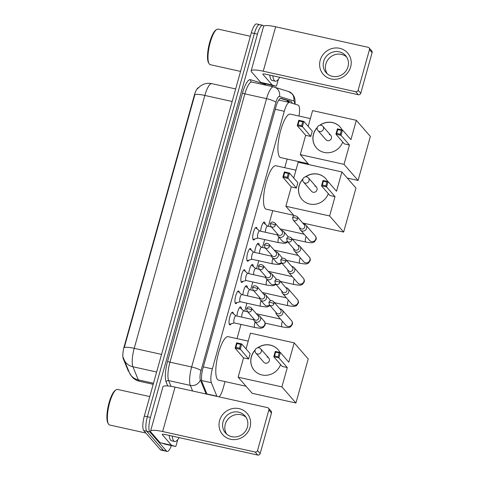 <?xml version="1.0" encoding="UTF-8"?>
<svg xmlns="http://www.w3.org/2000/svg" width="479" height="479" viewBox="0 0 479 479"><rect width="100%" height="100%" fill="white"/><g stroke="black" fill="none" stroke-linecap="round" stroke-linejoin="round"><path stroke-width="0.72" d="M254.828 238.943A6.478 1.754 -77.5 0 1 253.517 239.991A6.478 1.754 -77.5 0 1 253.205 239.793A6.478 1.754 -77.5 0 1 253.355 232.668A6.478 1.754 -77.5 0 1 256.319 227.345A6.478 1.754 -77.5 0 1 256.63 227.543A6.478 1.754 -77.5 0 1 257.067 228.848M248.906 260.157A6.478 1.754 -77.5 0 1 247.595 261.205A6.478 1.754 -77.5 0 1 247.284 261.007A6.478 1.754 -77.5 0 1 247.427 253.882A6.478 1.754 -77.5 0 1 250.397 248.559A6.478 1.754 -77.5 0 1 250.709 248.757A6.478 1.754 -77.5 0 1 251.146 250.062M242.985 281.371A6.478 1.754 -77.5 0 1 241.667 282.418A6.478 1.754 -77.5 0 1 241.362 282.221A6.478 1.754 -77.5 0 1 241.506 275.096A6.478 1.754 -77.5 0 1 244.476 269.773A6.478 1.754 -77.5 0 1 244.781 269.97A6.478 1.754 -77.5 0 1 245.224 271.276M237.063 302.584A6.478 1.754 -77.5 0 1 235.746 303.632A6.478 1.754 -77.5 0 1 235.44 303.435A6.478 1.754 -77.5 0 1 235.584 296.309A6.478 1.754 -77.5 0 1 238.554 290.987A6.478 1.754 -77.5 0 1 238.859 291.184A6.478 1.754 -77.5 0 1 239.302 292.489M231.135 323.798A6.478 1.754 -77.5 0 1 229.824 324.846A6.478 1.754 -77.5 0 1 229.519 324.648A6.478 1.754 -77.5 0 1 229.663 317.523A6.478 1.754 -77.5 0 1 232.626 312.2A6.478 1.754 -77.5 0 1 232.938 312.392A6.478 1.754 -77.5 0 1 233.375 313.703M260.588 231.195A6.892 1.862 -77.5 0 1 264.354 222.052A6.892 1.862 -77.5 0 1 264.677 222.262A6.892 1.862 -77.5 0 1 265.192 224.112M254.666 252.409A6.892 1.862 -77.5 0 1 258.432 243.266A6.892 1.862 -77.5 0 1 258.756 243.476A6.892 1.862 -77.5 0 1 259.271 245.326M248.739 273.623A6.892 1.862 -77.5 0 1 252.505 264.48A6.892 1.862 -77.5 0 1 252.834 264.689A6.892 1.862 -77.5 0 1 253.343 266.54M242.817 294.83A6.892 1.862 -77.5 0 1 246.583 285.694A6.892 1.862 -77.5 0 1 246.913 285.903A6.892 1.862 -77.5 0 1 247.421 287.753M236.895 316.044A6.892 1.862 -77.5 0 1 240.662 306.907A6.892 1.862 -77.5 0 1 240.991 307.117A6.892 1.862 -77.5 0 1 241.5 308.967M298.974 116.05A12.143 3.287 102.5 0 0 298.136 105.135L289.609 102.476A12.143 3.287 102.5 0 0 289.538 102.458A12.143 3.287 102.5 0 0 284.281 111.296L212.353 368.896A12.143 3.287 102.5 0 0 211.371 382.709L216.879 396.163A12.143 3.287 102.5 0 0 216.987 396.408M198.492 87.609A10.927 2.958 102.5 0 0 194.258 95.525L124.199 346.449A10.927 2.958 102.5 0 0 123.313 358.879L128.132 370.65A10.927 2.958 102.5 0 0 128.498 371.285A10.927 2.958 102.5 0 0 128.953 371.596M219.005 396.857A12.143 3.287 102.5 0 0 223.124 388.397L225.028 381.589M237.021 338.635L240.985 324.415M244.697 311.128L246.913 303.207M250.619 289.915L252.834 281.993M256.546 268.701L258.756 260.78M262.468 247.487L264.677 239.566M268.39 226.274L272.749 210.658M284.742 167.704L287.161 159.04M171.38 445.584A12.143 3.287 -77.5 0 1 167.081 451.44L164.034 450.763A12.143 3.287 -77.5 0 1 163.459 450.392L146.796 431.262A12.143 3.287 -77.5 0 1 147.37 416.754L254.391 33.458A12.143 3.287 -77.5 0 1 259.648 24.627L256.606 23.95A12.143 3.287 -77.5 0 0 251.343 32.788L144.329 416.077A12.143 3.287 -77.5 0 0 143.754 430.585L160.417 449.721A12.143 3.287 -77.5 0 0 160.992 450.086L164.034 450.763A12.143 3.287 -77.5 0 1 163.459 450.392L146.796 431.262A12.143 3.287 -77.5 0 1 147.37 416.754L254.391 33.458A12.143 3.287 -77.5 0 1 259.648 24.627A12.143 3.287 -77.5 0 1 260.229 24.992M211.946 83.681A16.19 4.383 102.5 0 0 211.85 83.657A16.19 4.383 102.5 0 0 204.838 95.435A14.166 2.67 15.6 0 0 194.893 94.62L124.277 347.532A14.166 2.67 -164.4 0 1 134.222 348.347A16.19 4.383 102.5 0 0 132.911 366.758A14.166 12.705 157.7 0 1 124.019 359.537L123.408 357.741M167.081 451.44A12.143 3.287 -77.5 0 1 166.5 451.068L149.837 431.938A12.143 3.287 -77.5 0 1 150.418 417.425L257.433 34.135A12.143 3.287 -77.5 0 1 262.696 25.297A12.143 3.287 -77.5 0 1 263.27 25.668L263.719 26.183M272.102 85.298L271.773 86.489M292.16 103.272A12.143 3.287 102.5 0 0 290.987 101.386L281.185 98.333A12.143 3.287 102.5 0 0 281.113 98.315A12.143 3.287 102.5 0 0 275.85 107.152L202.988 368.117A12.143 3.287 102.5 0 0 202.006 381.931L207.024 394.199M280.478 98.387L287.945 100.71A12.143 3.287 -77.5 0 1 289.053 102.35M250.038 427.322A16.19 15.286 138.9 0 1 230.543 439.261A16.19 15.286 138.9 0 1 219.598 420.574A16.19 15.286 138.9 0 1 239.093 408.629A16.19 15.286 138.9 0 1 250.038 427.322M223.046 421.712A12.957 12.226 -41.1 0 0 225.453 432.92A12.957 12.226 -41.1 0 0 237.823 436.525A12.957 12.226 -41.1 0 0 247.398 427.112A12.957 12.226 -41.1 0 0 244.991 415.904A12.957 12.226 -41.1 0 0 232.62 412.299A12.957 12.226 -41.1 0 0 223.046 421.712M226.657 434.118A12.957 12.226 138.9 0 1 225.274 424.268A12.957 12.226 138.9 0 1 246.008 417.263M177.757 439.65L176.266 445.003A2.024 0.545 102.5 0 1 175.386 446.476L160.184 442.764A2.024 0.545 -77.5 0 1 160.1 442.704L150.933 432.178A16.19 3.054 15.6 0 1 150.556 431.196A16.19 3.054 15.6 0 1 162.644 431.525L255.097 452.026A2.024 1.91 -41.1 0 0 257.534 450.535L260.163 453.559A2.024 1.91 138.9 0 1 257.726 455.05L165.273 434.543A4.048 0.766 -164.4 0 0 162.249 434.465A4.048 0.766 -164.4 0 0 162.345 434.71L171.512 445.236A2.024 0.545 102.5 0 0 171.602 445.296L175.374 446.47A2.024 0.545 102.5 0 0 175.386 446.476M163.986 443.943A2.024 0.545 -77.5 0 1 163.974 443.943A2.024 0.545 -77.5 0 1 163.962 443.943L175.374 446.47M150.556 431.196L162.956 386.781A16.19 3.054 15.6 0 1 175.045 387.104L267.498 407.611A2.024 1.91 -41.1 0 1 268.869 409.946L257.534 450.535M268.491 408.198L271.12 411.216A2.024 1.91 138.9 0 1 271.497 412.97L260.163 453.559M145.891 433.04L109.655 425.005A18.214 4.928 -77.5 0 1 108.793 424.454A18.214 4.928 -77.5 0 1 108.464 423.987A18.214 4.928 -77.5 0 1 108.787 406.15A18.214 4.928 -77.5 0 1 116.038 389.852A18.214 4.928 -77.5 0 1 117.547 389.433L149.771 396.582M179.134 437.62A20.244 5.479 -77.5 0 1 174.661 441.494A20.244 5.479 -77.5 0 1 173.697 440.878A20.244 5.479 -77.5 0 1 172.248 436.094M174.661 441.494L171.62 440.818A20.244 5.479 -77.5 0 1 170.656 440.207A20.244 5.479 -77.5 0 1 169.201 435.417M108.464 423.987L107.931 423.077A17.406 4.712 -77.5 0 1 108.242 406.03A17.406 4.712 -77.5 0 1 115.164 390.457L116.038 389.852M246.032 386.248L218.568 380.152A22.268 6.023 -77.5 0 1 217.508 379.476A22.268 6.023 -77.5 0 1 218.011 354.981A22.268 6.023 -77.5 0 1 228.208 336.683L248.218 341.12M280.592 364.585A15.789 14.903 138.9 0 1 254.265 370.393A15.789 14.903 138.9 0 1 251.331 356.735A15.789 14.903 138.9 0 1 255.217 349.904M257.648 347.784A15.789 14.903 138.9 0 1 278.077 349.658A15.789 14.903 138.9 0 1 279.964 352.436M288.795 362.196L280.377 352.532L278.88 357.891L287.298 367.555L281.897 386.894L295.932 403.007L308.225 358.975L294.196 342.862L288.795 362.196M278.155 356.753L274.581 355.963L273.778 356.759L275.275 351.4L280.377 352.532L279.227 352.927L278.155 356.753L278.88 357.891L273.778 356.759L282.197 366.429L287.298 367.555M294.196 342.862L250.439 333.156L246.038 348.916M281.897 386.894L238.147 377.189L243.542 357.855L248.643 358.987L250.14 353.622L241.721 343.958L240.224 349.317L235.123 348.185L236.62 342.826L241.721 343.958L240.572 344.353L236.991 343.557L236.62 342.826M238.147 377.189L252.176 393.301L295.932 403.007M279.227 352.927L275.647 352.131L274.581 355.963M275.275 351.4L275.647 352.131M243.542 357.855L235.123 348.185L235.925 347.389L236.991 343.557M248.643 358.987L239.5 348.179L240.572 344.353M235.925 347.389L239.5 348.179M268.701 357.999L260.72 348.838A3.239 3.06 138.9 0 1 257.421 354.023A3.239 3.06 138.9 0 1 255.834 353.089L263.815 362.25A3.239 3.06 -41.1 0 0 268.905 361.687A3.239 3.06 -41.1 0 0 267.114 357.065M257.942 347.742A15.789 14.903 138.9 0 1 270.425 345.191A15.789 14.903 138.9 0 1 278.119 349.706M254.307 370.447A15.789 14.903 138.9 0 1 255.133 350.191M293.753 215.316L266.294 209.227A22.268 6.023 -77.5 0 1 265.234 208.551A22.268 6.023 -77.5 0 1 265.731 184.05A22.268 6.023 -77.5 0 1 275.934 165.752L295.938 170.189M328.319 193.654A15.789 14.903 138.9 0 1 301.986 199.462A15.789 14.903 138.9 0 1 299.058 185.804A15.789 14.903 138.9 0 1 302.938 178.972M305.374 176.853A15.789 14.903 138.9 0 1 325.798 178.727A15.789 14.903 138.9 0 1 327.69 181.505M336.521 191.265L328.103 181.601L326.606 186.96L335.025 196.629L329.624 215.963L343.653 232.076L355.951 188.043L341.916 171.931L336.521 191.265M325.882 185.822L322.307 185.032L321.505 185.828L323.002 180.469L328.103 181.601L326.947 181.996L325.882 185.822L326.606 186.96L321.505 185.828L329.923 195.498L335.025 196.629M341.916 171.931L298.166 162.225L293.765 177.984M329.624 215.963L285.867 206.257L291.268 186.924L296.369 188.055L297.86 182.691L289.442 173.027L287.945 178.386L282.849 177.254L284.346 171.895L289.442 173.027L288.292 173.422L284.718 172.626L284.346 171.895M302.686 222.992L343.653 232.076M285.867 206.257L294.226 215.855M326.947 181.996L323.373 181.2L322.307 185.032M323.002 180.469L323.373 181.2M291.268 186.924L282.849 177.254L283.646 176.458L284.718 172.626M296.369 188.055L287.226 177.248L288.292 173.422M283.646 176.458L287.226 177.248M316.421 187.067L308.44 177.907A3.239 3.06 138.9 0 1 305.147 183.098A3.239 3.06 138.9 0 1 303.56 182.158L311.542 191.325A3.239 3.06 -41.1 0 0 316.631 190.756A3.239 3.06 -41.1 0 0 314.835 186.133M305.668 176.811A15.789 14.903 138.9 0 1 318.152 174.26A15.789 14.903 138.9 0 1 325.846 178.775M302.033 199.515A15.789 14.903 138.9 0 1 302.854 179.26M308.165 163.698L280.7 157.609A22.268 6.023 -77.5 0 1 279.646 156.932A22.268 6.023 -77.5 0 1 280.143 132.432A22.268 6.023 -77.5 0 1 290.346 114.134L310.35 118.57M342.73 142.035A15.789 14.903 138.9 0 1 316.397 147.849A15.789 14.903 138.9 0 1 313.464 134.186A15.789 14.903 138.9 0 1 317.349 127.354M319.786 125.241A15.789 14.903 138.9 0 1 340.21 127.109A15.789 14.903 138.9 0 1 342.102 129.893M350.933 139.652L342.509 129.983L341.012 135.341L349.436 145.011L344.036 164.345L358.064 180.457L370.363 136.425L356.328 120.313L350.933 139.652M340.294 134.21L336.713 133.413L335.917 134.216L337.414 128.851L342.509 129.983L341.359 130.378L340.294 134.21L341.012 135.341L335.917 134.216L344.335 143.88L349.436 145.011M356.328 120.313L312.577 110.607L308.177 126.372M344.036 164.345L300.279 154.645L305.68 135.306L310.775 136.437L312.272 131.078L303.854 121.409L302.357 126.767L297.261 125.642L298.758 120.277L303.854 121.409L302.704 121.804L299.13 121.013L298.758 120.277M347.257 178.062L358.064 180.457M300.279 154.645L308.973 164.62M341.359 130.378L337.785 129.587L336.713 133.413M337.414 128.851L337.785 129.587M305.68 135.306L297.261 125.642L298.058 124.839L299.13 121.013M310.775 136.437L301.638 125.636L302.704 121.804M298.058 124.839L301.638 125.636M330.833 135.455L322.852 126.288A3.239 3.06 138.9 0 1 319.559 131.48A3.239 3.06 138.9 0 1 317.972 130.539L325.948 139.706A3.239 3.06 -41.1 0 0 331.043 139.144A3.239 3.06 -41.1 0 0 329.247 134.515M320.08 125.193A15.789 14.903 138.9 0 1 332.564 122.648A15.789 14.903 138.9 0 1 340.258 127.163M316.445 147.897A15.789 14.903 138.9 0 1 317.266 127.642M275.916 312.314A3.64 3.437 -41.1 0 0 282.885 313.14A3.64 3.437 -41.1 0 0 279.88 308.859M273.916 303.728A2.629 2.485 -41.1 0 1 269.461 304.907L276.599 313.104A2.629 2.485 -41.1 0 0 281.053 311.925A2.629 2.485 -41.1 0 0 280.568 309.644L273.431 301.447C270.048 299.333 269.036 301.914 268.911 302.471A2.629 0.497 -164.4 0 1 270.875 302.524A2.629 0.497 15.6 0 1 273.916 303.728A2.629 2.485 -41.1 0 0 273.431 301.447M240.015 307.722A6.071 1.641 102.5 0 0 239.937 307.644A6.071 1.641 102.5 0 0 239.722 307.536A6.071 1.641 102.5 0 0 239.614 307.524L239.722 307.536M243.889 310.985A3.64 0.988 102.5 0 0 243.763 310.919A3.64 0.988 102.5 0 0 242.326 313.098A3.64 0.988 102.5 0 0 241.757 317.122M281.838 291.1A3.64 3.437 -41.1 0 0 288.807 291.927A3.64 3.437 -41.1 0 0 285.807 287.645M279.838 282.514A2.629 2.485 -41.1 0 1 275.383 283.694L282.52 291.891A2.629 2.485 -41.1 0 0 286.981 290.711A2.629 2.485 -41.1 0 0 286.49 288.43L279.353 280.233C275.97 278.119 274.958 280.7 274.832 281.257A2.629 0.497 -164.4 0 1 276.796 281.311A2.629 0.497 15.6 0 1 279.838 282.514A2.629 2.485 -41.1 0 0 279.353 280.233M245.937 286.508A6.071 1.641 102.5 0 0 245.859 286.43A6.071 1.641 102.5 0 0 245.643 286.322A6.071 1.641 102.5 0 0 245.535 286.316M249.81 289.771A3.64 0.988 102.5 0 0 249.685 289.705A3.64 0.988 102.5 0 0 248.248 291.885A3.64 0.988 102.5 0 0 247.679 295.908M287.759 269.887A3.64 3.437 -41.1 0 0 294.729 270.713A3.64 3.437 -41.1 0 0 291.729 266.432M285.765 261.3A2.629 2.485 -41.1 0 1 281.305 262.48L288.442 270.677A2.629 2.485 -41.1 0 0 292.903 269.497A2.629 2.485 -41.1 0 0 292.412 267.222L285.274 259.025C281.892 256.906 280.88 259.486 280.754 260.043A2.629 0.497 -164.4 0 1 282.718 260.097A2.629 0.497 15.6 0 1 285.765 261.3A2.629 2.485 -41.1 0 0 285.274 259.025M251.858 265.294A6.071 1.641 102.5 0 0 251.78 265.222A6.071 1.641 102.5 0 0 251.571 265.109A6.071 1.641 102.5 0 0 251.463 265.103L251.571 265.109M255.738 268.557A3.64 0.988 102.5 0 0 255.606 268.497A3.64 0.988 102.5 0 0 254.169 270.677A3.64 0.988 102.5 0 0 253.601 274.701M293.681 248.673A3.64 3.437 -41.1 0 0 300.65 249.499A3.64 3.437 -41.1 0 0 297.651 245.218M291.687 240.087A2.629 2.485 -41.1 0 1 287.226 241.266L294.369 249.463A2.629 2.485 -41.1 0 0 298.824 248.284A2.629 2.485 -41.1 0 0 298.333 246.008L291.196 237.812C287.813 235.692 286.801 238.273 286.676 238.829A2.629 0.497 -164.4 0 1 288.645 238.883A2.629 0.497 15.6 0 1 291.687 240.087A2.629 2.485 -41.1 0 0 291.196 237.812M257.78 244.08A6.071 1.641 102.5 0 0 257.702 244.009A6.071 1.641 102.5 0 0 257.492 243.895A6.071 1.641 102.5 0 0 257.385 243.889M261.66 247.35A3.64 0.988 102.5 0 0 261.534 247.284A3.64 0.988 102.5 0 0 260.097 249.463A3.64 0.988 102.5 0 0 259.528 253.487M299.603 227.465A3.64 3.437 -41.1 0 0 306.578 228.285A3.64 3.437 -41.1 0 0 303.572 224.004M297.609 218.873A2.629 2.485 -41.1 0 1 293.154 220.053L300.291 228.249A2.629 2.485 -41.1 0 0 304.746 227.07A2.629 2.485 -41.1 0 0 304.261 224.795L297.118 216.598C293.741 214.478 292.723 217.059 292.603 217.616A2.629 0.497 -164.4 0 1 294.567 217.67A2.629 0.497 15.6 0 1 297.609 218.873A2.629 2.485 -41.1 0 0 297.118 216.598M263.701 222.867A6.071 1.641 102.5 0 0 263.63 222.795A6.071 1.641 102.5 0 0 263.414 222.687A6.071 1.641 102.5 0 0 263.306 222.675L263.414 222.687M267.581 226.136A3.64 0.988 102.5 0 0 267.456 226.07A3.64 0.988 102.5 0 0 266.019 228.249A3.64 0.988 102.5 0 0 265.45 232.273M229.303 324.289A6.071 1.641 102.5 0 0 229.387 324.271L234.309 322.936M235.949 315.871A3.64 0.988 102.5 0 0 235.818 315.805A3.64 0.988 102.5 0 0 234.153 318.804A3.64 0.988 102.5 0 0 234.069 322.81A3.64 0.988 102.5 0 0 234.243 322.924L254.786 327.48A3.64 0.988 102.5 0 1 254.612 327.367A3.64 0.988 102.5 0 1 254.726 323.235A3.64 0.988 102.5 0 1 255.151 321.93M253.625 318.637A3.64 3.437 -41.1 0 0 260.594 319.463A3.64 3.437 -41.1 0 0 257.594 315.176M251.631 310.045A2.629 2.485 -41.1 0 1 247.17 311.224L254.307 319.421A2.629 2.485 -41.1 0 0 258.768 318.242A2.629 2.485 -41.1 0 0 258.277 315.966L251.14 307.769C247.757 305.65 246.745 308.231 246.619 308.787A2.629 0.497 -164.4 0 1 248.583 308.841A2.629 0.497 15.6 0 1 251.631 310.045A2.629 2.485 -41.1 0 0 251.14 307.769M235.225 303.075A6.071 1.641 102.5 0 0 235.315 303.057L240.23 301.722M241.871 294.657A3.64 0.988 102.5 0 0 241.745 294.597A3.64 0.988 102.5 0 0 240.075 297.591A3.64 0.988 102.5 0 0 239.991 301.596A3.64 0.988 102.5 0 0 240.165 301.71L260.714 306.267A3.64 0.988 102.5 0 1 260.54 306.153A3.64 0.988 102.5 0 1 260.654 302.021A3.64 0.988 102.5 0 1 261.073 300.716M259.546 297.423A3.64 3.437 -41.1 0 0 266.516 298.249A3.64 3.437 -41.1 0 0 263.516 293.968M257.552 288.831A2.629 2.485 -41.1 0 1 253.092 290.011L260.235 298.207A2.629 2.485 -41.1 0 0 264.689 297.028A2.629 2.485 -41.1 0 0 264.198 294.753L257.061 286.556C253.678 284.442 252.667 287.023 252.541 287.574A2.629 0.497 -164.4 0 1 254.505 287.628A2.629 0.497 15.6 0 1 257.552 288.831A2.629 2.485 -41.1 0 0 257.061 286.556M241.153 281.862A6.071 1.641 102.5 0 0 241.236 281.844L246.158 280.508M247.793 273.449A3.64 0.988 102.5 0 0 247.667 273.383A3.64 0.988 102.5 0 0 245.996 276.377A3.64 0.988 102.5 0 0 245.913 280.383A3.64 0.988 102.5 0 0 246.086 280.496L266.635 285.053A3.64 0.988 102.5 0 1 266.462 284.939A3.64 0.988 102.5 0 1 266.575 280.808A3.64 0.988 102.5 0 1 266.995 279.502M265.468 276.209A3.64 3.437 -41.1 0 0 272.437 277.036A3.64 3.437 -41.1 0 0 269.438 272.755M263.474 267.617A2.629 2.485 -41.1 0 1 259.013 268.797L266.156 276.994A2.629 2.485 -41.1 0 0 270.611 275.814A2.629 2.485 -41.1 0 0 270.126 273.539L262.983 265.342C259.6 263.228 258.588 265.809 258.468 266.366A2.629 0.497 -164.4 0 1 260.432 266.414A2.629 0.497 15.6 0 1 263.474 267.617A2.629 2.485 -41.1 0 0 262.983 265.342M247.074 260.648A6.071 1.641 102.5 0 0 247.158 260.63L252.08 259.295M253.714 252.235A3.64 0.988 102.5 0 0 253.589 252.17A3.64 0.988 102.5 0 0 251.918 255.163A3.64 0.988 102.5 0 0 251.84 259.169A3.64 0.988 102.5 0 0 252.014 259.283L272.557 263.839A3.64 0.988 102.5 0 1 272.383 263.725A3.64 0.988 102.5 0 1 272.497 259.594A3.64 0.988 102.5 0 1 272.916 258.289M271.389 254.996A3.64 3.437 -41.1 0 0 278.365 255.822A3.64 3.437 -41.1 0 0 275.359 251.541M269.396 246.404A2.629 2.485 -41.1 0 1 264.941 247.583L272.078 255.78A2.629 2.485 -41.1 0 0 276.533 254.6A2.629 2.485 -41.1 0 0 276.048 252.325L268.905 244.128C265.528 242.015 264.516 244.595 264.39 245.152A2.629 0.497 -164.4 0 1 266.354 245.2A2.629 0.497 15.6 0 1 269.396 246.404A2.629 2.485 -41.1 0 0 268.905 244.128M252.996 239.434A6.071 1.641 102.5 0 0 253.08 239.416L258.001 238.087M259.642 231.022A3.64 0.988 102.5 0 0 259.51 230.956A3.64 0.988 102.5 0 0 257.84 233.95A3.64 0.988 102.5 0 0 257.762 237.961A3.64 0.988 102.5 0 0 257.936 238.069L278.479 242.625A3.64 0.988 102.5 0 1 278.305 242.518A3.64 0.988 102.5 0 1 278.419 238.38A3.64 0.988 102.5 0 1 278.838 237.075M277.317 233.782A3.64 3.437 -41.1 0 0 284.286 234.608A3.64 3.437 -41.1 0 0 281.281 230.327M275.317 225.19A2.629 2.485 -41.1 0 1 270.863 226.375L278 234.572A2.629 2.485 -41.1 0 0 282.46 233.393A2.629 2.485 -41.1 0 0 281.969 231.112L274.832 222.915C271.449 220.801 270.437 223.382 270.312 223.938A2.629 0.497 -164.4 0 1 272.276 223.992A2.629 0.497 15.6 0 1 275.317 225.19A2.629 2.485 -41.1 0 0 274.832 222.915M350.64 67.006A16.19 15.286 138.9 0 1 331.145 78.945A16.19 15.286 138.9 0 1 320.2 60.252A16.19 15.286 138.9 0 1 339.695 48.313A16.19 15.286 138.9 0 1 350.64 67.006M323.648 61.396A12.957 12.226 -41.1 0 0 326.055 72.604A12.957 12.226 -41.1 0 0 338.425 76.209A12.957 12.226 -41.1 0 0 347.999 66.797A12.957 12.226 -41.1 0 0 345.593 55.588A12.957 12.226 -41.1 0 0 333.222 51.983A12.957 12.226 -41.1 0 0 323.648 61.396M327.259 73.796A12.957 12.226 138.9 0 1 325.876 63.952A12.957 12.226 138.9 0 1 346.61 56.947M278.359 79.328L276.868 84.687A2.024 0.545 102.5 0 1 275.988 86.16L264.576 83.627A2.024 0.545 -77.5 0 1 264.576 83.627A2.024 0.545 -77.5 0 1 264.564 83.621L260.786 82.448A2.024 0.545 -77.5 0 1 260.702 82.388L251.535 71.862A16.19 3.054 15.6 0 1 251.158 70.88A16.19 3.054 15.6 0 1 263.246 71.209L355.699 91.711A2.024 1.91 -41.1 0 0 358.136 90.22L360.765 93.243A2.024 1.91 138.9 0 1 358.328 94.734L265.875 74.227A4.048 0.766 -164.4 0 0 262.851 74.149A4.048 0.766 -164.4 0 0 262.947 74.389L272.114 84.921A2.024 0.545 102.5 0 0 272.204 84.981L275.976 86.154A2.024 0.545 102.5 0 0 275.988 86.16M251.158 70.88L263.558 26.465A16.19 3.054 15.6 0 1 275.647 26.788L368.1 47.295A2.024 1.91 -41.1 0 1 369.471 49.63L358.136 90.22M369.093 47.882L371.722 50.9A2.024 1.91 138.9 0 1 372.099 52.654L360.765 93.243M240.56 71.407L210.263 64.689A18.214 4.928 -77.5 0 1 209.395 64.132A18.214 4.928 -77.5 0 1 209.066 63.671A18.214 4.928 -77.5 0 1 209.395 45.834A18.214 4.928 -77.5 0 1 216.64 29.536A18.214 4.928 -77.5 0 1 218.149 29.117L250.373 36.266M279.736 77.305A20.244 5.479 -77.5 0 1 275.263 81.179A20.244 5.479 -77.5 0 1 274.299 80.562A20.244 5.479 -77.5 0 1 272.85 75.778M275.263 81.179L272.222 80.502A20.244 5.479 -77.5 0 1 271.258 79.885A20.244 5.479 -77.5 0 1 269.809 75.101M209.066 63.671L208.533 62.755A17.406 4.712 -77.5 0 1 208.844 45.715A17.406 4.712 -77.5 0 1 215.766 30.141L216.64 29.536M206.928 393.96L216.879 396.163M287.077 100.44A12.143 11.688 107.3 0 1 287.616 102.033M128.132 370.65L128.612 370.758M124.199 346.449L124.57 346.533M123.313 358.879L123.804 358.987M194.258 95.525L194.63 95.608M201.641 380.548L211.371 382.709M203.33 366.896L212.353 368.896M275.257 109.29L284.281 111.296M156.633 372.015L132.911 366.758L138.281 379.877A16.19 4.383 102.5 0 0 138.826 380.811A16.19 4.383 102.5 0 0 139.599 381.302L153.196 384.32M139.599 381.302C136.527 380.595 133.958 379.063 131.881 376.716L129.384 372.656A14.166 12.705 157.7 0 0 138.281 379.877L153.496 383.254M232.159 101.494L204.838 95.435L134.222 348.347L161.549 354.406M160.417 449.721L166.5 451.068M143.754 430.585L149.837 431.938M144.329 416.077L150.418 417.425M251.343 32.788L257.433 34.135M288.705 101.434A12.957 3.503 -77.5 0 1 288.645 102.261M294.711 104.069A8.095 2.191 102.5 0 0 294.082 101.171A8.095 2.191 102.5 0 0 293.747 100.937L279.467 96.489A8.095 2.191 102.5 0 0 275.916 102.368L201 370.686A8.095 2.191 102.5 0 0 200.342 379.895L206.114 393.995M295.142 104.2L294.974 99.554L294.286 96.992L292.579 94.165L288.544 91.519A8.095 7.79 107.3 0 1 293.747 100.937M167.758 385.948L166.129 381.967A18.214 4.928 -77.5 0 1 167.608 361.25L242.524 92.932A18.214 4.928 -77.5 0 1 250.523 79.706L264.797 84.154A18.214 4.928 -77.5 0 1 265.911 85.19M192.618 391.002L190.319 385.397L168.632 380.589L170.985 386.331M200.342 379.895A8.095 7.263 157.7 0 1 190.319 385.397A16.19 4.383 -77.5 0 1 191.636 366.986L169.949 362.178A16.19 4.383 102.5 0 0 168.632 380.589A2.024 1.814 -22.3 0 0 166.129 381.967M201 370.686A8.095 1.527 -164.4 0 0 191.636 366.986L266.552 98.668L244.865 93.854L169.949 362.178A2.024 0.383 15.6 0 1 167.608 361.25M275.916 102.368A8.095 1.527 -164.4 0 0 266.552 98.668A16.19 4.383 -77.5 0 1 273.563 86.885A16.19 4.383 -77.5 0 1 273.659 86.909A8.095 7.79 107.3 0 1 274.269 87.07A8.095 7.79 107.3 0 1 279.467 96.489M251.972 82.101A16.19 4.383 102.5 0 0 251.876 82.077A16.19 4.383 102.5 0 0 244.865 93.854A2.024 0.383 15.6 0 1 242.524 92.932M250.523 79.706A2.024 1.946 -72.7 0 0 251.858 82.071M264.797 84.154A2.024 1.946 -72.7 0 0 264.773 84.933M287.945 100.71L290.987 101.386M175.045 387.104L162.644 431.525M271.497 412.97L268.869 409.946M162.459 434.303L162.345 434.71M160.1 442.704L171.512 445.236M257.726 455.05L255.097 452.026M171.602 445.296L160.184 442.764M282.418 321.325A3.64 0.988 102.5 0 0 281.999 322.63A3.64 0.988 102.5 0 0 281.886 326.768A3.64 0.988 102.5 0 0 282.059 326.876L265.18 323.133M276.712 314.775L285.957 325.385A3.64 3.437 -41.1 0 0 292.178 323.535A3.64 3.437 -41.1 0 0 291.454 320.601L282.209 309.991M288.34 300.117A3.64 0.988 102.5 0 0 287.921 301.423A3.64 0.988 102.5 0 0 287.807 305.554A3.64 0.988 102.5 0 0 287.981 305.668L274.497 302.674M282.634 293.561L291.879 304.177A3.64 3.437 -41.1 0 0 298.106 302.321A3.64 3.437 -41.1 0 0 297.375 299.387L288.13 288.777M294.268 278.904A3.64 0.988 102.5 0 0 293.843 280.209A3.64 0.988 102.5 0 0 293.729 284.34A3.64 0.988 102.5 0 0 293.902 284.454L280.419 281.46M288.556 272.347L297.8 282.963A3.64 3.437 -41.1 0 0 304.027 281.113A3.64 3.437 -41.1 0 0 303.297 278.173L294.052 267.563M300.189 257.69A3.64 0.988 102.5 0 0 299.77 258.995A3.64 0.988 102.5 0 0 299.656 263.127A3.64 0.988 102.5 0 0 299.83 263.24L286.34 260.247M294.483 251.134L303.722 261.75A3.64 3.437 -41.1 0 0 309.949 259.899A3.64 3.437 -41.1 0 0 309.218 256.966L299.974 246.35M306.111 236.476A3.64 0.988 102.5 0 0 305.692 237.782A3.64 0.988 102.5 0 0 305.578 241.913A3.64 0.988 102.5 0 0 305.752 242.027L292.262 239.033M300.405 229.92L309.65 240.536A3.64 3.437 -41.1 0 0 315.871 238.686A3.64 3.437 -41.1 0 0 315.14 235.752L305.901 225.136M254.421 321.092L258.684 325.989A3.64 3.437 -41.1 0 0 264.911 324.139A3.64 3.437 -41.1 0 0 264.18 321.199L259.917 316.308M260.348 299.878L264.606 304.776A3.64 3.437 -41.1 0 0 269.563 305.021M270.569 300.692A3.64 3.437 -41.1 0 0 270.102 299.992L265.839 295.094M266.27 278.67L270.533 283.562A3.64 3.437 -41.1 0 0 275.485 283.808M276.497 279.485A3.64 3.437 -41.1 0 0 276.024 278.778L271.761 273.88M272.192 257.457L276.455 262.348A3.64 3.437 -41.1 0 0 281.407 262.594M282.418 258.271A3.64 3.437 -41.1 0 0 281.951 257.564L277.688 252.667M278.113 236.243L282.376 241.135A3.64 3.437 -41.1 0 0 287.328 241.38M288.34 237.057A3.64 3.437 -41.1 0 0 287.873 236.351L283.61 231.453M275.647 26.788L263.246 71.209M372.099 52.654L369.471 49.63M263.061 73.988L262.947 74.389M260.702 82.388L272.114 84.921M358.328 94.734L355.699 91.711M272.204 84.981L260.786 82.448M264.564 83.621L275.976 86.154M287.574 100.596L288.19 102.159M278.784 100.075L289.538 102.458M197.324 88.932L200.33 86.046L202.958 84.538C205.82 83.298 208.79 83.005 211.85 83.657L235.668 88.938M129.384 372.656L124.019 359.537M262.696 25.297L259.648 24.627M288.544 91.519L273.563 86.885L251.822 82.059M260.72 348.838A3.239 3.239 0 0 0 255.157 350.089A3.239 3.239 0 0 0 255.834 353.089M308.44 177.907A3.239 3.239 0 0 0 302.884 179.158A3.239 3.239 0 0 0 303.56 182.158M322.852 126.288A3.239 3.239 0 0 0 317.296 127.546A3.239 3.239 0 0 0 317.972 130.539M269.461 304.907L268.911 302.471M282.059 326.876C289.472 328.145 288.651 327.51 290.687 326.762L292.459 324.217C292.681 322.918 292.346 321.714 291.454 320.601M243.829 310.937L239.937 307.644M243.763 310.919L247.655 311.787M256.307 313.703L280.443 319.056M275.383 283.694L274.832 281.257M287.981 305.668C295.399 306.931 294.573 306.297 296.609 305.548L298.381 303.009C298.603 301.704 298.267 300.501 297.375 299.387M249.757 289.723L245.859 286.43M249.685 289.705L253.583 290.573M262.229 292.489L286.364 297.842M281.305 262.48L280.754 260.043M293.902 284.454C301.321 285.718 300.501 285.083 302.53 284.334L304.309 281.796C304.524 280.49 304.189 279.287 303.297 278.173M255.678 268.509L251.78 265.222M255.606 268.497L259.504 269.36M268.15 271.276L292.286 276.628M287.226 241.266L286.676 238.829M299.83 263.24C307.243 264.504 306.422 263.869 308.458 263.121L310.23 260.582C310.452 259.277 310.111 258.073 309.218 256.966M261.6 247.296L257.702 244.009M261.534 247.284L265.426 248.146M274.078 250.062L298.207 255.415M293.154 220.053L292.603 217.616M305.752 242.027C313.164 243.29 312.344 242.655 314.38 241.907L316.152 239.368C316.374 238.069 316.038 236.86 315.14 235.752M267.522 226.082L263.63 222.795M267.456 226.07L271.348 226.932M279.999 228.848L304.135 234.201M247.17 311.224L246.619 308.787M264.18 321.199C264.821 321.511 265.156 322.714 265.192 324.822L263.414 327.361C261.384 328.109 262.205 328.744 254.786 327.48M235.89 315.823L231.992 312.536M235.818 315.805L253.726 319.78M253.092 290.011L252.541 287.574M270.048 305.578L267.779 306.788L266.156 306.961L260.714 306.267M241.811 294.609L237.913 291.322M241.745 294.597L259.648 298.567M270.102 299.992L270.605 300.68M259.013 268.797L258.468 266.366M275.97 284.364L273.707 285.574L272.078 285.753L266.635 285.053M247.733 273.395L243.841 270.108M247.667 273.383L265.576 277.353M276.024 278.778L276.533 279.467M264.941 247.583L264.39 245.152M281.892 263.151L279.628 264.36L278 264.54L272.557 263.839M253.654 252.182L249.763 248.894M253.589 252.17L271.497 256.139M281.951 257.564L282.454 258.259M270.863 226.375L270.312 223.938M287.813 241.937L285.55 243.146L283.927 243.326L278.479 242.625M259.582 230.968L255.684 227.681M259.51 230.956L277.419 234.926M287.873 236.351L288.376 237.045"/></g></svg>
